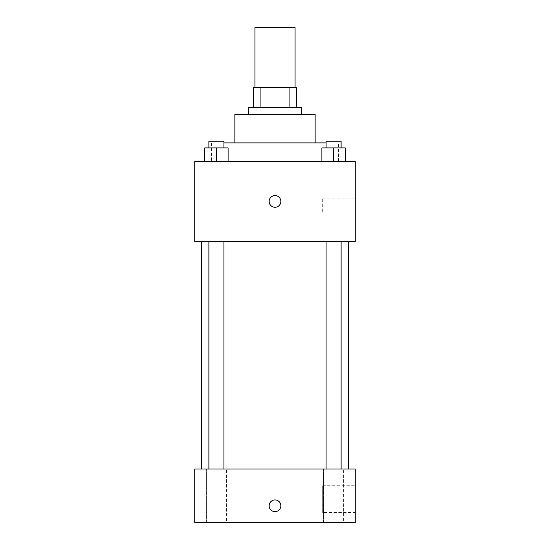 <?xml version="1.0" encoding="UTF-8"?>
<svg xmlns="http://www.w3.org/2000/svg" width="550" height="550" viewBox="0 0 550 550"><rect width="100%" height="100%" fill="white"/><g stroke="black" fill="none" stroke-linecap="round" stroke-linejoin="round"><path stroke-width="0.41" stroke-dasharray="2.75 2.06" d="M254.932 27.5L295.068 27.5M275 87.704L254.932 87.704L275 87.704M289.08 107.772L289.08 87.704L296.739 87.704L296.739 107.772L260.92 107.772L296.739 107.772M289.08 87.704L253.261 87.704M260.92 107.772L253.261 107.772L260.92 107.772L260.92 87.704M301.757 107.772L248.242 107.772M248.242 114.462L301.757 114.462L248.242 114.462M315.136 114.462L234.864 114.462M234.864 142.89L315.136 142.89L234.864 142.89M326.081 142.89L223.919 142.89M211.454 161.281L338.546 161.281L211.454 161.281L211.454 142.89M204.696 161.281L228.106 161.281L204.696 161.281L228.106 161.281L204.696 161.281L228.106 161.281L216.404 161.281L216.404 147.909L204.696 147.909L223.919 147.909L204.696 147.909L204.696 161.281L216.404 161.281L204.696 161.281L204.696 147.909L204.696 161.281L228.106 161.281L216.404 161.281L216.404 147.909L228.106 147.909L208.883 147.909L228.106 147.909L228.106 161.281L228.106 147.909M321.894 161.281L345.304 161.281L321.894 161.281L345.304 161.281L321.894 161.281L345.304 161.281L333.596 161.281L333.596 147.909L321.894 147.909L341.117 147.909L321.894 147.909L321.894 161.281L333.596 161.281L321.894 161.281L321.894 147.909L321.894 161.281L345.304 161.281L333.596 161.281L333.596 147.909L345.304 147.909L326.081 147.909L345.304 147.909L345.304 161.281L345.304 147.909M355.272 161.281L194.728 161.281L194.728 241.553L355.272 241.553L355.272 161.281M194.728 201.417L194.728 207.274L194.734 201.417M275 241.553L201.417 241.553L275 241.553M333.596 241.553L341.117 241.553L333.596 241.553M216.404 241.553L208.883 241.553L216.404 241.553M355.272 211.454L355.272 198.076L355.272 211.454M275 195.566A5.851 5.851 0 0 0 269.933 204.346A5.851 5.851 0 0 0 280.067 204.346A5.851 5.851 0 0 0 275 195.566A5.851 5.851 0 0 0 269.933 204.346A5.851 5.851 0 0 0 280.067 204.346A5.851 5.851 0 0 0 275 195.566M275 207.274A5.851 5.851 0 0 1 269.933 198.495A5.851 5.851 0 0 1 280.067 198.495A5.851 5.851 0 0 1 275 207.274M322.678 211.454L322.678 198.076L322.678 211.454M275 468.985L201.417 468.985L275 468.985M333.596 468.985L343.633 468.985L333.596 468.985M216.404 468.985L206.367 468.985L216.404 468.985M355.272 468.985L194.728 468.985L194.728 522.5L355.272 522.5L355.272 468.985M275 499.922A5.851 5.851 0 0 0 269.933 508.702A5.851 5.851 0 0 0 280.067 508.702A5.851 5.851 0 0 0 275 499.922A5.851 5.851 0 0 0 269.933 508.702A5.851 5.851 0 0 0 280.067 508.702A5.851 5.851 0 0 0 275 499.922M194.728 511.631L194.734 499.922L194.728 511.631M355.272 512.469L355.272 485.712L355.272 512.469L322.678 512.469L322.678 485.712L322.678 512.469M343.633 522.5L323.565 522.5L343.633 522.5L323.565 522.5L343.633 522.5L343.633 468.985L343.633 522.5M226.435 522.5L206.367 522.5L226.435 522.5L206.367 522.5L226.435 522.5L226.435 468.985L226.435 522.5M275 511.631A5.851 5.851 0 0 1 269.933 502.851A5.851 5.851 0 0 1 280.067 502.851A5.851 5.851 0 0 1 275 511.631M326.081 147.909L326.081 141.219L341.117 141.219L326.081 141.219L341.117 141.219L341.117 147.909M333.596 161.281L333.596 147.909M208.883 147.909L208.883 141.219L223.919 141.219L208.883 141.219L223.919 141.219L223.919 147.909M216.404 161.281L216.404 147.909M338.546 161.281L338.546 142.89M322.678 224.833L355.272 224.833M322.678 198.076L355.272 198.076M223.919 468.985L223.919 241.553M208.883 468.985L208.883 241.553M341.117 468.985L341.117 241.553M326.081 468.985L326.081 241.553M206.367 522.5L206.367 468.985L206.367 522.5M323.565 522.5L323.565 468.985L323.565 522.5M322.678 485.712L355.272 485.712"/><path stroke-width="0.82" d="M295.068 87.704L295.068 27.5L254.932 27.5L254.932 87.704M260.92 107.772L260.92 87.704L253.261 87.704L253.261 107.772L253.261 87.704M260.92 87.704L296.739 87.704L296.739 107.772M289.08 107.772L289.08 87.704M248.242 114.462L248.242 107.772L301.757 107.772L301.757 114.462M234.864 142.89L234.864 114.462L315.136 114.462L315.136 142.89M223.919 142.89L326.081 142.89M194.728 161.281L355.272 161.281L355.272 241.553L194.728 241.553L194.728 161.281M275 207.274A5.851 5.851 0 0 1 269.933 198.495A5.851 5.851 0 0 1 280.067 198.495A5.851 5.851 0 0 1 275 207.274M194.728 468.985L355.272 468.985L355.272 522.5L194.728 522.5L194.728 468.985M275 511.631A5.851 5.851 0 0 1 269.933 502.851A5.851 5.851 0 0 1 280.067 502.851A5.851 5.851 0 0 1 275 511.631M321.894 161.281L321.894 147.909L345.304 147.909L345.304 161.281L345.304 147.909M333.596 161.281L333.596 147.909M341.117 147.909L341.117 141.219L326.081 141.219L326.081 147.909M204.696 161.281L204.696 147.909L228.106 147.909L228.106 161.281L228.106 147.909M216.404 161.281L216.404 147.909M223.919 147.909L223.919 141.219L208.883 141.219L208.883 147.909M348.583 468.985L348.583 241.553M201.417 468.985L201.417 241.553M326.081 241.553L326.081 468.985M341.117 241.553L341.117 468.985M223.919 468.985L223.919 241.553M208.883 468.985L208.883 241.553"/></g></svg>
